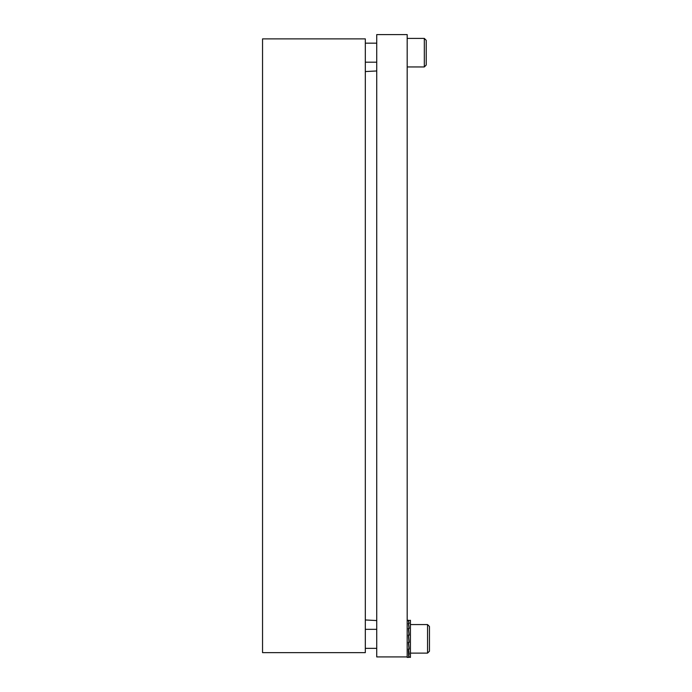 <?xml version="1.0" encoding="UTF-8"?>
<svg xmlns="http://www.w3.org/2000/svg" width="692" height="692" viewBox="0 0 692 692"><rect width="100%" height="100%" fill="white"/><g stroke="black" fill="none" stroke-linecap="round" stroke-linejoin="round"><path stroke-width="1.04" d="M365.315 345.758L365.315 38.882L262.545 38.882L262.545 652.643L365.315 652.643L365.315 345.758M376.733 345.758L376.733 656.924L407.181 656.924L407.181 34.6L376.733 34.6L376.733 345.758M408.591 621.226L409.214 623.414L408.583 623.414L409.214 628.535L408.583 628.535L409.214 635.221L408.583 635.221L409.214 642.461L408.583 642.461L409.214 649.157L408.583 649.157L409.214 654.269L408.583 654.269L409.214 657.045L408.583 657.045L410.425 657.4L410.425 620.292L408.583 620.646M409.11 628.535L408.583 623.414M409.007 623.414L408.375 620.612L409.007 620.603A18.693 1.626 -90 0 0 408.712 620.292L407.181 620.292M408.808 657.365A18.693 1.626 -90 0 1 408.712 657.4L408.375 648.984L409.007 648.984L408.375 642.271L409.007 642.263L408.375 635.031L409.007 635.031L408.375 628.371L409.007 628.371L408.375 623.302L409.007 623.302M409.007 642.237L408.6 635.446M409.171 635.221L408.583 628.535M408.712 657.4L407.181 657.4M408.418 642.271L409.007 648.984M408.47 648.984L409.007 654.156M408.998 656.397L409.007 657.002M426.22 65.048L426.22 40.309L424.317 38.406L424.317 66.951L426.22 65.048M426.22 43.337L426.22 48.008M429.455 651.215L429.455 626.476L427.552 624.573L427.552 653.118L429.455 651.215M429.455 629.504L429.455 634.175M365.315 619.963L376.733 620.56M365.315 71.561L376.733 70.965M376.733 43.163L365.315 43.163M376.733 62.194L365.315 62.194M424.317 38.406L407.181 38.406M424.317 66.951L407.181 66.951M376.733 629.331L365.315 629.331M376.733 648.361L365.315 648.361M427.552 624.573L410.425 624.573M427.552 653.118L410.425 653.118"/></g></svg>
